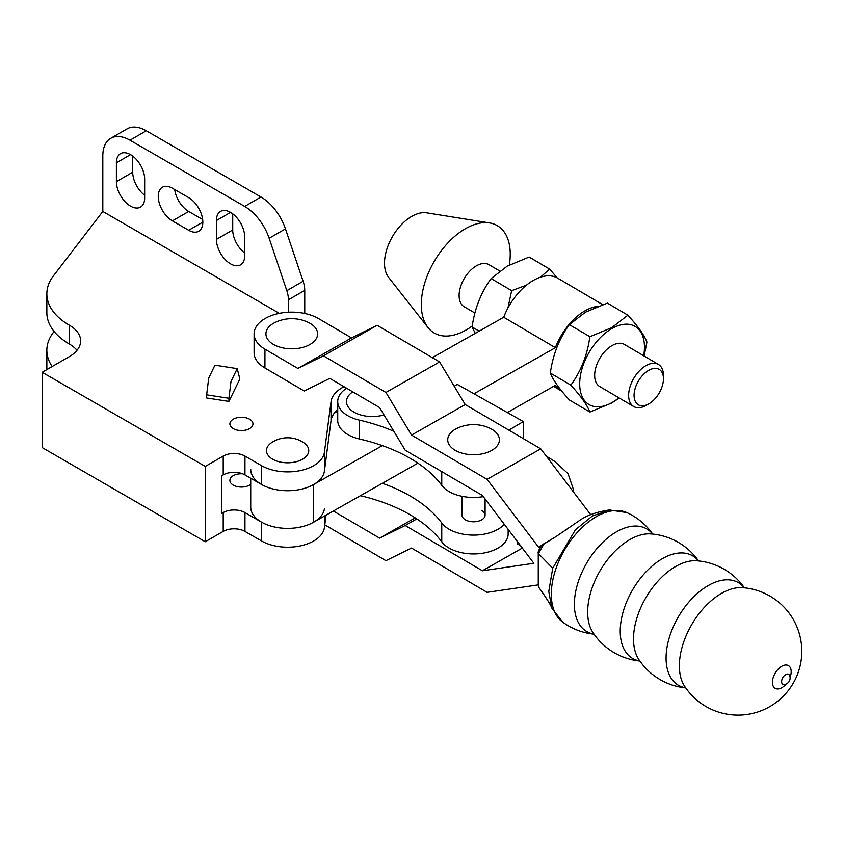 <?xml version="1.0" encoding="UTF-8"?>
<svg xmlns="http://www.w3.org/2000/svg" width="844" height="844" viewBox="0 0 844 844"><rect width="100%" height="100%" fill="white"/><g stroke="black" fill="none" stroke-linecap="round" stroke-linejoin="round"><path stroke-width="1.27" d="M249.571 419.204A11.531 6.657 0 0 0 237.006 417.759A11.531 6.657 0 0 0 229.885 423.91A11.531 6.657 0 0 0 233.271 428.615A11.531 6.657 0 0 0 245.836 430.06A11.531 6.657 0 0 0 252.947 423.91A11.531 6.657 0 0 0 249.571 419.204M242.544 473.779A11.531 6.657 0 0 0 229.885 480.405A11.531 6.657 0 0 0 233.271 485.11A11.531 6.657 0 0 0 250.721 484.34M158.25 196.388A19.992 11.542 60 0 1 162.396 187.231A19.992 11.542 60 0 1 172.387 188.223L188.697 197.644A19.992 11.542 60 0 1 201.748 215.252A19.992 11.542 60 0 1 198.688 231.267A19.992 11.542 60 0 1 188.697 230.275L172.387 220.864A19.992 11.542 60 0 1 158.25 196.388M302.574 459.22A21.142 12.206 0 0 0 303.576 442.583A28.833 28.833 0 0 0 271.673 442.583A21.142 12.206 0 0 0 273.203 459.516A21.142 12.206 0 0 0 302.574 459.22M228.924 398.273L228.924 401.417L239.327 380.053L239.327 376.909L237.196 368.628L230.982 381.551L228.924 398.273L206.653 394.834L206.653 397.967L228.924 401.417M206.653 394.834L208.711 378.112L214.925 365.178L237.196 368.628M344.014 386.71A38.434 22.187 0 0 0 331.048 401.712L324.423 452.194A36.904 21.3 0 0 1 300.443 470.562A36.904 21.3 0 0 1 261.534 465.656L244.95 456.077L244.95 474.908A15.371 8.873 0 0 0 223.206 474.908L221.582 475.847L221.582 513.511L223.206 512.572A15.371 8.873 180 0 1 244.95 512.572L244.95 531.404L261.534 540.972A36.904 21.3 0 0 0 300.443 545.889A36.904 21.3 0 0 0 324.423 527.521L326.037 515.167M244.686 236.869L244.686 255.7A19.992 11.542 60 0 1 240.54 264.847A19.992 11.542 60 0 1 225.137 259.498A19.992 11.542 60 0 1 216.412 239.379L216.412 220.548A19.992 11.542 60 0 1 220.558 211.401A19.992 11.542 60 0 1 235.961 216.75A19.992 11.542 60 0 1 244.686 236.869M144.662 179.128L144.662 197.95A19.992 11.542 60 0 1 140.526 207.107A19.992 11.542 60 0 1 125.123 201.748A19.992 11.542 60 0 1 116.398 181.639L116.398 162.808A19.992 11.542 60 0 1 120.534 153.65A19.992 11.542 60 0 1 135.937 159.01A19.992 11.542 60 0 1 144.662 179.128M279.322 313.356L102.81 211.454L102.81 155.897A38.434 22.187 60 0 1 110.764 138.3A38.434 22.187 60 0 1 129.987 140.209L244.686 206.432A38.434 22.187 60 0 1 269.152 238.272L286.812 290.652A23.062 13.314 60 0 1 288.437 299.789L288.437 312.217M110.764 138.3L127.075 128.889A38.434 22.187 60 0 1 146.297 130.788L260.986 197.011A38.434 22.187 60 0 1 285.462 228.861L303.123 281.242A23.062 13.314 60 0 1 304.747 290.378L304.747 313.472M337.727 409.625A38.434 22.187 0 0 0 331.048 420.544L324.423 471.026A36.904 21.3 0 0 1 300.443 489.393A36.904 21.3 0 0 1 261.534 484.477L244.95 474.908M76.994 350.323A38.434 22.187 0 0 0 69.377 344.046A76.878 44.384 0 0 1 46.853 312.66L46.853 293.839A76.878 44.384 0 0 0 69.377 325.214L69.377 344.046M244.95 456.077A15.371 8.873 0 0 0 223.206 456.077L205.271 466.437L205.271 541.753L223.206 531.404A15.371 8.873 0 0 1 244.95 531.404M69.377 325.214A38.434 22.187 0 0 1 80.634 340.913A38.434 22.187 0 0 1 69.377 356.601L42.2 372.288L42.2 447.605L205.271 541.753M42.2 372.288L205.271 466.437M102.81 211.454L53.436 275.872A76.878 44.384 0 0 0 46.853 293.839M202.655 219.514L188.697 211.454A19.992 11.542 60 0 1 174.729 189.573M244.686 252.989A19.992 11.542 60 0 1 232.722 229.969L232.722 213.838M144.662 195.249A19.992 11.542 60 0 1 132.708 172.218L132.708 156.098M54.111 331.481L53.436 332.367A76.878 44.384 180 0 0 46.853 350.323L46.853 369.155A76.878 44.384 0 0 0 46.863 369.598M52.17 366.528A76.878 44.384 180 0 1 46.853 350.323M324.423 508.689A36.904 21.3 180 0 1 300.443 527.057A36.904 21.3 180 0 1 261.534 522.141L244.95 512.572M272.675 441.961A21.142 12.206 0 0 0 271.673 442.583M462.027 496.304L462.027 515.135A11.531 6.657 0 0 0 465.413 519.841A11.531 6.657 0 0 0 477.978 521.286A11.531 6.657 0 0 0 485.089 515.135A11.531 6.657 0 0 0 481.713 510.43M360.42 495.702A149.905 86.542 0 0 1 441.76 541.827A34.593 19.971 0 0 0 449.409 548.262A34.593 19.971 0 0 0 486.999 552.366A34.593 19.971 0 0 0 508.151 533.967L508.151 529.388M441.76 541.827L441.76 522.995A34.593 19.971 0 0 0 449.409 529.431A34.593 19.971 0 0 0 504.29 524.303M483.306 496.641A34.593 19.971 180 0 1 449.409 491.767A34.593 19.971 180 0 1 441.76 485.332A149.905 86.542 180 0 0 359.491 438.996A34.593 19.971 180 0 1 348.161 434.744A34.593 19.971 180 0 1 337.727 420.449L337.727 401.617A34.593 19.971 0 0 0 348.161 415.913A34.593 19.971 0 0 0 359.491 420.164A149.905 86.542 0 0 1 393.842 431.295M346.62 388.24A34.593 19.971 0 0 0 337.727 401.617M508.848 430.134L523.322 421.567L523.322 438.627M573.097 491.482L573.245 488.919L568.023 473.611L554.687 461.404L546.247 456.087M441.76 522.995A149.905 86.542 0 0 0 382.364 483.285M454.188 386.214L457.29 384.379L523.322 421.567M520.315 545.424L517.783 544.169L517.783 542.08M352.771 391.848A25.848 14.928 0 0 0 351.937 410.806A25.848 14.928 0 0 0 384.009 414.931M472.281 325.953A62.266 36.303 -59.5 0 1 465.772 330.183A62.266 36.303 -59.5 0 1 428.013 327.556L388.641 277.412A38.434 22.408 -59.5 0 1 387.966 245.984A38.434 22.408 -59.5 0 1 411.956 216.264A38.434 22.408 -59.5 0 1 426.674 212.836L489.615 222.932A62.266 36.303 -59.5 0 1 509.312 264.995M428.013 327.556A62.266 36.303 -59.5 0 1 426.916 276.642A62.266 36.303 -59.5 0 1 465.772 228.502A62.266 36.303 -59.5 0 1 489.615 222.932M474.908 313.04L464.147 306.71A24.402 14.232 -59.5 0 1 460.455 287.118A24.402 14.232 -59.5 0 1 476.533 265.755A24.402 14.232 -59.5 0 1 488.919 264.647L499.732 271.008M589.872 412.03L569.352 399.95C559.245 388.778 552.904 379.811 550.341 373.059C552.873 354.723 559.213 338.581 569.352 324.634L585.483 312.174L607.385 303.101L627.904 315.192L611.773 327.651L589.872 336.714C587.34 355.05 580.999 371.191 570.861 385.138C580.967 396.311 587.308 405.278 589.872 412.03L611.773 402.968L619.296 398.073M643.666 355.767A45.354 26.438 120.5 0 0 612.079 328.464A45.354 26.438 120.5 0 0 579.691 383.83A45.354 26.438 120.5 0 0 612.079 402.525A45.354 26.438 120.5 0 0 618.905 397.83M648.762 370.294A20.562 11.985 120.5 0 0 634.076 395.403A20.562 11.985 120.5 0 0 648.762 403.875A20.562 11.985 120.5 0 0 648.909 403.801A20.562 11.985 120.5 0 0 663.437 379.114A20.562 11.985 120.5 0 0 648.762 370.294M646.409 405.236A24.402 14.232 -59.5 0 1 646.24 405.331A24.402 14.232 -59.5 0 1 646.071 405.436A24.402 14.232 -59.5 0 1 633.686 406.534A24.402 14.232 -59.5 0 1 629.983 386.942A24.402 14.232 -59.5 0 1 646.071 365.579A24.402 14.232 -59.5 0 1 658.457 364.471A24.402 14.232 -59.5 0 1 663.489 376.034L663.437 379.114M658.457 364.471L624.465 344.457A24.402 14.232 120.5 0 0 612.079 345.565A24.402 14.232 120.5 0 0 596.001 366.929A24.402 14.232 120.5 0 0 599.694 386.52L633.686 406.534M526.403 285.188L511.654 290.652L507.919 308.039M475.256 333.369L472.112 326.997C474.655 308.661 480.985 292.52 491.134 278.573L507.265 266.113L529.156 257.04L549.676 269.13L540.339 277.233M557.177 277.866L549.676 269.13M511.654 290.652L491.134 278.573M479.17 331.154L472.112 326.997M644.13 356.041L646.915 342.084C644.383 335.374 638.043 326.406 627.904 315.192M570.861 385.138L550.341 373.059M589.872 336.714L569.352 324.634M561.819 391.173A47.665 27.789 -59.5 0 1 560.986 390.719A47.665 27.789 -59.5 0 1 555.384 385.339L507.318 412.547M417.907 463.156L313.462 522.288A36.904 21.3 180 0 1 273.34 526.719A36.904 21.3 180 0 1 250.721 507.075L250.721 478.242M334.277 413.18L337.727 411.228M432.328 357.666L503.72 317.249L555.384 347.675A47.665 27.789 -59.5 0 1 598.006 306.34M382.364 445.621L313.462 484.625A36.904 21.3 180 0 1 273.34 489.056A36.904 21.3 180 0 1 250.721 469.422M473.969 393.768L555.384 347.675M503.72 317.249A47.665 27.789 -59.5 0 1 557.684 278.151L602.669 304.642M742.256 587.646L742.256 587.646A59.439 34.572 120.4 0 0 679.367 665.842A59.439 34.572 120.4 0 0 684.526 686.119L684.526 686.119A63.806 63.806 0 0 0 801.8 651.304A63.806 63.806 0 0 0 742.256 587.646M744.408 587.825A63.806 63.806 0 0 0 696.405 560.764L696.405 560.764A59.439 34.572 120.4 0 0 633.517 638.971A59.439 34.572 120.4 0 0 638.676 659.248L638.676 659.259A63.806 63.806 0 0 0 685.739 687.913M698.547 560.943A63.806 63.806 0 0 0 650.545 533.893L650.545 533.893A59.439 34.572 120.4 0 0 587.667 612.09A59.439 34.572 120.4 0 0 592.826 632.367L592.826 632.367A63.806 63.806 0 0 0 639.879 661.031M273.625 323.252A25.848 14.928 180 0 1 275.524 322.271A38.434 38.434 0 0 1 308.007 322.271A25.848 14.928 180 0 1 309.906 344.521A25.848 14.928 180 0 1 273.34 344.352A25.848 14.928 180 0 1 273.625 323.252M544.158 543.905A1.54 0.833 58 0 0 543.736 543.969L556.08 536.552L543.884 544.095L538.419 553.58L538.409 585.092L539.189 587.951C546.005 597.309 551.417 606.076 551.818 608.091L548.779 591.38L552.736 568.191L575.481 529.716L592.361 516L610.244 509.881M781.618 681.614A5.771 3.355 120.4 0 0 784.108 684.526L784.108 684.526A6.52 6.52 0 0 0 789.52 675.316A5.771 3.355 120.4 0 0 784.92 675.126A5.771 3.355 120.4 0 0 781.618 681.614M790.068 677.352A13.156 7.659 120.4 0 0 791.187 671.655A13.156 7.659 120.4 0 0 781.808 666.243A13.156 7.659 120.4 0 0 772.429 682.321A13.156 7.659 120.4 0 0 786.165 684.02M744.324 587.814A59.439 34.572 120.4 0 0 696.733 593.965A59.439 34.572 120.4 0 0 666.074 658.056A59.439 34.572 120.4 0 0 685.687 687.839M698.473 560.943A59.439 34.572 120.4 0 0 650.882 567.094A59.439 34.572 120.4 0 0 620.224 631.175A59.439 34.572 120.4 0 0 639.836 660.968M652.612 534.062A59.439 34.572 120.4 0 0 605.032 540.213A59.439 34.572 120.4 0 0 574.374 604.293A59.439 34.572 120.4 0 0 593.986 634.087M652.697 534.073A63.806 63.806 0 0 0 626.733 512.54L626.723 512.54A63.574 36.978 120.4 0 0 578.066 531.604A63.574 36.978 120.4 0 0 551.311 594.176A63.574 36.978 120.4 0 0 562.558 622.017L562.558 622.017A63.806 63.806 0 0 0 594.028 634.16M491.704 450.443A25.848 14.928 0 0 0 489.805 428.203A38.434 38.434 0 0 0 457.321 428.203A25.848 14.928 0 0 0 455.422 429.185A25.848 14.928 0 0 0 455.148 450.285A25.848 14.928 0 0 0 491.704 450.443M297.837 368.427L264.932 349.142A37.663 21.744 180 0 1 254.097 333.886A37.663 21.744 180 0 1 265.332 318.388A37.663 21.744 180 0 1 318.599 318.621L351.505 337.906L297.837 368.427L323.452 355.83L385.919 392.449L411.545 435.082L487.072 479.35L538.535 547.176L539.865 547.956M254.097 333.886L254.097 352.708A37.663 21.744 0 0 0 264.932 367.973L304.178 390.983L329.804 378.386L379.578 407.557L405.204 450.2L482.399 495.449L533.862 563.275L482.399 570.766L405.204 525.517L379.578 538.113L333.359 511.021M542.175 545.108L538.535 547.176M351.505 337.906L377.131 325.309L439.597 361.928L465.223 404.561L540.74 448.829L590.726 514.713M377.131 325.309L323.452 355.83M439.597 361.928L385.919 392.449M465.223 404.561L411.545 435.082M540.74 448.829L487.072 479.35M324.771 524.82L385.919 560.669L411.545 548.062L487.072 592.33L538.272 584.881M522.32 548.062L482.399 570.766M416.809 518.912L405.204 525.517M415.195 517.868L379.578 538.113M129.987 140.209L146.297 130.788M244.686 206.432L260.986 197.011M269.152 238.272L285.462 228.861M286.812 290.652L303.123 281.242M288.437 299.789L304.747 290.378M324.423 452.194L324.423 471.026M331.048 401.712L331.048 420.544M261.534 465.656L261.534 484.477M223.206 456.077L223.206 474.908M223.206 512.572L223.206 531.404M324.423 516.085L324.423 527.521M261.534 522.141L261.534 540.972M116.398 181.639L132.708 172.218M116.398 162.808L130.535 154.642M216.412 239.379L232.722 229.969M216.412 220.548L230.549 212.393M172.387 220.864L188.697 211.454M188.697 230.275L202.824 222.12M441.76 485.332L441.76 471.627M359.491 438.996L359.491 420.164M313.462 484.625L313.462 522.288M552.736 568.191L538.419 553.58M264.932 349.142L264.932 367.973M538.409 553.706A1.54 0.865 -179 0 1 538.261 553.326L538.261 553.326A1.54 0.865 -179 0 1 538.451 552.925M538.409 585.092A1.54 0.907 179 0 1 538.261 584.723L539.189 587.951M573.245 491.672L573.245 488.919M648.909 403.801L646.24 405.331M553.58 386.362L560.986 390.719M485.089 515.135L485.089 498.994M556.08 536.552L580.925 519.535C588.078 514.924 597.563 511.738 609.379 509.966M626.723 512.54L609.326 509.966M551.818 608.091L562.558 622.017M543.736 543.969C542.291 543.452 537.185 551.997 538.261 553.326L538.261 584.723"/></g></svg>
